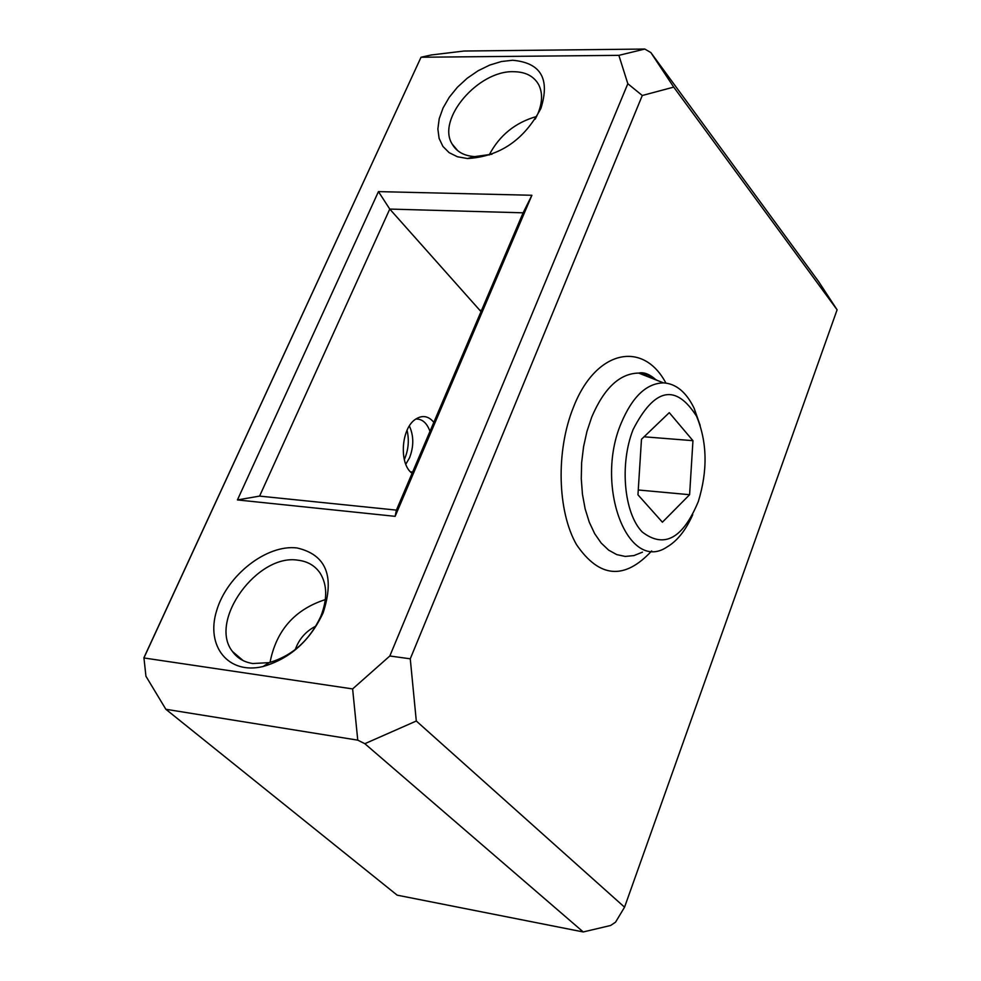 <?xml version="1.0" encoding="UTF-8"?>
<svg xmlns="http://www.w3.org/2000/svg" width="981" height="981" viewBox="0 0 981 981"><rect width="100%" height="100%" fill="white"/><g stroke="black" fill="none" stroke-linecap="round" stroke-linejoin="round"><path stroke-width="1.47" d="M298.298 560.249C257.684 553.039 208.07 620.924 232.448 651.482C237.243 658.141 244.024 662.163 252.779 663.524L269.052 662.641C292.301 655.884 309.555 640.446 320.824 616.326C327.531 599.158 327.298 584.774 320.137 573.162C315.085 565.755 307.801 561.451 298.298 560.249M297.035 547.962C326.232 554.694 334.938 576.288 323.154 612.769C310.07 640.777 290.033 658.692 263.043 666.528C228.279 674.928 205.495 646.185 216.642 610.648C227.028 575.185 266.795 544.173 297.035 547.962M627.828 83.728L618.864 55.353L421.033 57.241L143.9 657.957L352.62 688.92L389.825 655.995L627.828 83.728L642.285 95.5L673.726 87.113L650.844 52.557L818.461 281.339L837.1 309.812L673.726 87.113M512.585 60.258C540.813 62.71 550.243 78.774 540.874 108.474C524.173 139.927 499.709 156.604 467.471 158.53L457.44 156.764L449.126 152.656L442.921 146.427L439.12 138.419L437.869 129.014L439.218 118.689L443.081 107.947L449.237 97.303L457.404 87.248L467.177 78.259L478.115 70.755L489.691 65.089L501.365 61.533L512.585 60.258M237.427 499.93L378.445 191.614L531.898 195.268L395.135 516.337L237.427 499.93L259.597 496.104L396.41 510.12L523.118 212.816L531.898 195.268M270.033 662.396C276.274 630.44 294.717 609.508 325.349 599.587M535.246 119.106L537.993 113.465C542.456 102.416 542.714 92.876 538.765 84.857C533.983 76.199 525.595 71.821 513.603 71.699C478.299 70.325 436.459 119.155 452.118 143.999C456.521 151.699 464.062 155.893 474.73 156.604L492.008 154.213M489.139 155.023C499.452 135.378 515.283 122.527 536.632 116.469M640.654 373.847L642.347 372.878M295.269 649.581C299.033 638.974 305.913 631.163 315.882 626.136M364.846 743.696L416.3 721.01L624.554 907.18L615.541 922.177L610.636 925.475L583.241 931.95L364.846 743.696L357.758 740.152L165.85 709.275L397.17 895.163L583.241 931.95M395.135 516.337L396.41 510.12M378.445 191.614L389.764 209.076L259.597 496.104M523.118 212.816L389.764 209.076L481.009 311.627M412.094 473.308C398.801 463.964 401.119 428.28 415.576 419.218C422.357 414.865 428.439 415.907 433.823 422.32M165.85 709.275L145.936 676.228L143.925 657.711L421.033 57.241L431.346 54.961L464.013 51.037L644.824 49.05L650.844 52.557M618.864 55.353L644.824 49.05M642.285 95.5L410.266 658.815L389.825 655.995M416.3 721.01L410.266 658.815M624.554 907.18L837.1 309.812M357.758 740.152L352.62 688.92M692.745 514.657C685.866 530.206 677.258 540.997 666.933 547.042C628.098 573.247 594.425 486.196 621.108 423.363C632.267 396.79 646.405 383.289 663.512 382.872C676.105 383.681 686.32 392.179 694.168 408.341L700.164 425.46M633.076 429.604C619.465 464.111 623.953 513.271 642.236 531.996C664.125 548.796 682.813 538.655 698.3 501.573C707.841 470.5 707.264 442.051 696.571 416.263C675.664 383.436 654.499 387.887 633.076 429.604M641.476 439.28L637.957 494.804L662.408 522.199L689.606 494.706L692.954 440.677L669.275 412.658L641.476 439.28M429.972 431.358C426.907 422.934 422.198 418.826 415.846 419.034M410.867 472.229L412.425 472.523M409.384 425.975C413.823 435.797 413.896 446.367 409.592 457.686L405.791 464.258M404.307 459.635C408.439 450.107 409.359 440.322 407.066 430.267M692.954 440.677L644.076 436.79M689.606 494.706L638.263 489.985M651.691 550.942C624.492 580.2 599.452 578.116 576.546 544.7C557.318 511.285 555.859 450.72 573.345 407.52C595.479 349.886 643.046 339.88 665.891 383.056M657.086 380.334L648.196 375.085L638.668 373.074C619.759 373.418 604.1 388.096 591.727 417.097L586.957 431.407L583.56 446.76L581.635 462.676L581.267 478.667L582.444 494.228L585.142 508.869L589.262 522.15L594.67 533.664L601.194 543.069L608.612 550.108L616.706 554.596L625.216 556.435L633.898 555.589L642.494 552.144M481.573 310.29L479.746 310.192M320.824 616.326L323.154 612.769M269.052 662.641L263.043 666.528M232.448 651.482L243.129 660.593M537.993 113.465L540.874 108.474M474.73 156.604L467.471 158.53M452.118 143.999L457.796 150.743M696.571 416.263L694.168 408.341M663.512 382.872L638.668 373.074C643.855 371.897 649.704 374.202 656.215 379.99M411.1 472.278L412.241 472.965M412.633 472.045L410.487 471.849"/></g></svg>
